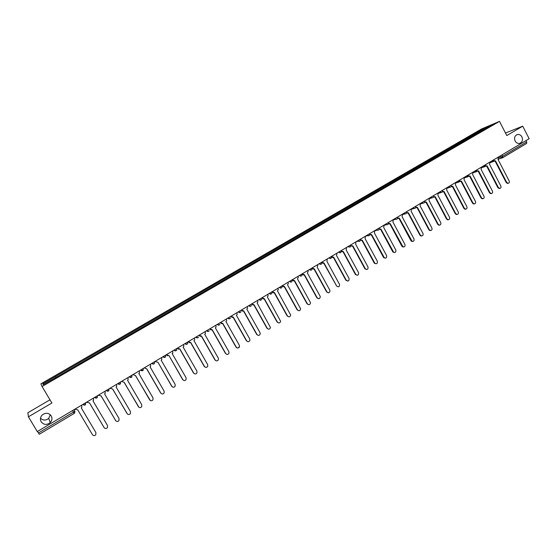 <?xml version="1.0" encoding="UTF-8"?>
<svg xmlns="http://www.w3.org/2000/svg" width="557" height="557" viewBox="0 0 557 557"><rect width="100%" height="100%" fill="white"/><g stroke="black" fill="none" stroke-linecap="round" stroke-linejoin="round"><path stroke-width="0.84" d="M50.325 414.763L48.71 418.342C45.827 420.66 43.091 420.619 40.501 418.237M51.209 415.87C52.428 418.251 52.107 420.5 50.248 422.61C46.816 425.228 43.787 424.963 41.169 421.823C39.923 419.358 40.292 417.068 42.269 414.937C45.702 412.472 48.682 412.779 51.209 415.87M521.937 136.931C523.107 140.246 522.257 142.411 519.403 143.428C517.585 143.602 516.158 142.787 515.114 140.977C513.951 137.732 514.752 135.574 517.509 134.495C519.375 134.251 520.851 135.066 521.937 136.931M49.977 399.794L27.85 412.765L28.421 416.803L37.27 431.564L529.15 138.728L522.717 126.188L505.478 133.005M499.476 121.37L481.464 129.015L40.891 383.85L42.067 386.509L499.476 121.37L506.793 135.553L522.717 126.188M28.421 416.803L51.885 403.003L42.067 386.509M72.549 410.558L74.227 413.405L39.289 434.258L38.454 432.977L73.468 412.103L74.889 411.038L74.067 409.66M37.521 431.41L38.454 432.977M526.01 140.601L526.692 141.931L526.637 143.421L502.699 157.694M478.115 132.928L477.279 132.336L486.233 127.156L492.27 124.594L483.225 129.969M44.107 384.184L42.792 383.829L43.209 384.706L56.215 377.333L483.225 129.83M42.792 383.829L55.512 376.462L56.013 377.291M477.279 132.336L55.512 376.462M476.945 133.61L476.458 132.684M486.233 127.156L486.393 127.999M494.163 160.806L495.507 160.834L506.731 182.459L508.04 183.33C509.223 183.079 509.606 182.292 509.175 180.969L497.979 159.365L498.306 157.088M508.144 183.33L507.552 183.476L506.236 182.599L495.041 161.022M494.498 161.196L493.982 161.126M485.725 165.812L487.097 165.854L498.383 187.542L499.671 188.412C500.882 188.182 501.279 187.389 500.847 186.038L489.582 164.371L489.916 162.087M499.803 188.412L499.183 188.551L497.895 187.681L486.637 166.042M486.066 166.216L485.551 166.139M477.217 170.853L478.616 170.908L489.972 192.666L491.232 193.537C492.479 193.321 492.889 192.527 492.458 191.148L481.123 169.412L481.464 167.121M491.399 193.537L490.752 193.669L489.492 192.799L478.171 171.096M478.073 171.11L477.057 171.18M468.639 175.928L470.073 175.998L481.499 197.826L482.724 198.696C484.005 198.501 484.43 197.707 483.998 196.301L472.601 174.494L472.942 172.19M482.933 198.696L482.251 198.821L481.025 197.951L469.635 176.186M469.537 176.2L468.493 176.263M459.998 181.046L461.468 181.129L472.956 203.02L474.146 203.89C475.469 203.73 475.915 202.929 475.483 201.488L464.016 179.612L464.364 177.3M474.404 203.897L473.687 204.015L472.496 203.145L461.043 181.317M460.924 181.338L459.859 181.387M451.295 186.198L452.799 186.303L464.357 208.262L465.506 209.126C466.87 208.993 467.33 208.193 466.898 206.71L455.361 184.771L455.71 182.452M465.805 209.133L465.046 209.244L463.897 208.381L452.375 186.484M452.249 186.511L451.163 186.539M442.516 191.392L444.061 191.511L455.689 213.54L456.789 214.396C458.195 214.306 458.683 213.498 458.251 211.98L446.644 189.972L446.999 187.639M457.144 214.417L456.336 214.508L455.236 213.658L443.651 191.699M443.504 191.719L442.397 191.74M433.673 196.614L435.254 196.76L446.951 218.859L447.995 219.702C449.457 219.66 449.965 218.852 449.534 217.286L437.858 195.208L438.22 192.861M448.413 219.737L447.556 219.813L446.512 218.971L434.85 196.941M434.697 196.976L433.569 196.976M424.761 201.885L426.384 202.052L438.15 224.22L439.132 225.049C440.643 225.056 441.179 224.248 440.747 222.633L429.008 200.485L429.37 198.132M439.619 225.098L438.7 225.153L437.718 224.325L425.987 202.233M425.813 202.268L424.664 202.247M415.773 207.19L417.437 207.385L429.28 229.623L430.192 230.424C431.759 230.494 432.323 229.693 431.898 228.029L420.082 205.812L420.451 203.444M430.749 230.501L429.767 230.528L428.855 229.721L417.054 207.566M416.866 207.601L415.689 207.559M406.721 212.53L408.427 212.76L420.34 235.068L421.183 235.841C422.798 235.987 423.397 235.186 422.979 233.46L411.094 211.173L411.463 208.791M421.816 235.945L420.765 235.938L419.922 235.158L408.051 212.934M407.849 212.976L406.645 212.913M397.587 217.905L399.348 218.17L412.083 241.292C413.767 241.515 414.401 240.728 413.99 238.932L402.029 216.576L402.593 214.529L405.976 213.7M412.807 241.432L411.679 241.376L410.92 240.645L398.979 218.351M398.756 218.393L397.531 218.309M402.405 214.18L402.593 214.529M388.382 223.322L390.192 223.629L402.913 246.772C404.654 247.099 405.329 246.326 404.932 244.446L392.901 222.02L393.277 219.618M403.728 246.96L402.509 246.855L401.848 246.166L389.837 223.803M389.594 223.851L388.34 223.74M379.101 228.774L380.967 229.129L393.66 252.279C395.463 252.725 396.18 251.966 395.804 250.009L383.696 227.507L384.079 225.098M394.579 252.537L392.706 251.736L380.619 229.303M380.361 229.359L379.073 229.219M369.744 234.246L371.672 234.678L384.337 257.821C386.196 258.399 386.948 257.668 386.6 255.607L374.422 233.035L374.805 230.612M385.36 258.156L383.488 257.341L371.331 234.845M371.053 234.901L369.737 234.734M360.295 239.74L362.301 240.262L374.931 263.384C376.845 264.122 377.646 263.412 377.326 261.261L365.072 238.612L365.462 236.175M376.059 263.816L374.2 263.001L361.973 240.429M361.667 240.492L360.678 240.192M350.729 245.184L351.091 245.714L352.853 245.895L365.448 268.975C367.411 269.887 368.254 269.212 367.982 266.949L355.645 244.231L356.041 241.787M366.687 269.525L364.842 268.697L352.532 246.055M352.212 246.131L350.833 245.888M341.211 251.054L343.328 251.576L355.895 274.594C357.893 275.694 358.778 275.061 358.562 272.686L346.148 249.898L346.545 247.44M357.239 275.276L355.408 274.448L343.021 251.729M342.673 251.813L341.26 251.52M331.485 256.415L333.734 257.299L346.28 280.248C348.292 281.55 349.218 280.958 349.058 278.472L336.567 255.607L336.978 253.136M347.714 281.076L345.932 280.296L333.434 257.452M333.065 257.536L331.61 257.195M321.786 262.18L324.056 263.064L336.651 286.033C338.635 287.419 339.589 286.855 339.512 284.355L326.917 261.358L327.328 258.88M336.651 286.033L323.77 263.217M323.373 263.308L321.876 262.911M312.017 267.994L314.301 268.885L326.973 291.924C328.853 293.316 329.841 292.808 329.939 290.392L317.184 267.165L317.894 265.243L317.601 264.672M328.428 292.808L326.639 291.959L314.023 269.031M313.598 269.128L312.059 268.655M302.166 273.863L304.463 274.747L317.225 297.863C319.001 299.255 320.017 298.803 320.268 296.491L307.373 273.014L308.153 271.28L307.798 270.507M318.667 298.754L316.898 297.891L304.206 274.886M303.746 274.998L302.152 274.427C301.859 276.258 300.968 276.599 299.478 275.457M292.237 279.774L294.556 280.658L307.394 303.85C309.079 305.236 310.11 304.832 310.5 302.625L297.487 278.911L298.301 277.351L297.911 276.39M308.822 304.742L307.074 303.871L294.298 280.798M293.811 280.916L292.16 280.227M282.225 285.734L284.557 286.618L297.48 309.887C299.081 311.266 300.132 310.903 300.634 308.808L287.516 284.857L288.345 283.45L287.948 282.329M298.893 310.771L297.173 309.901L284.314 286.751M283.792 286.876L282.42 286.089M272.129 291.743L274.483 292.627L287.489 315.972C289.006 317.337 290.072 317.024 290.677 315.032L277.463 290.851L278.298 289.591L277.901 288.31M288.881 316.856L287.189 315.979L274.246 292.752M273.689 292.891L271.9 291.875L269.511 293.302M261.95 297.8L264.317 298.684L277.414 322.106C278.862 323.457 279.934 323.185 280.624 321.292L267.325 296.895L268.147 295.76L267.771 294.34M278.779 322.997L277.121 322.113L264.102 298.81M263.496 298.949L261.734 297.932M251.687 303.913L254.076 304.79L267.256 328.289C268.641 329.626 269.713 329.396 270.479 327.593L257.104 302.987L257.912 301.957L257.55 300.418M268.592 329.18L266.977 328.289L253.867 304.909M253.219 305.062L251.479 304.031M241.341 310.075L243.743 310.952L257.007 334.527C258.344 335.85 259.423 335.648 260.244 333.928L260.035 332.682L246.8 309.128L247.587 308.195L247.252 306.552M258.323 335.411L256.742 334.52L243.548 311.064M242.852 311.224L241.146 310.186M230.904 316.285L233.327 317.163L246.681 340.821C247.969 342.123 249.049 341.949 249.926 340.306L249.738 338.962L236.412 315.325L237.178 314.468L236.864 312.735M247.956 341.699L246.424 340.8L233.139 317.274M232.394 317.441L230.716 316.397M220.384 322.552L222.821 323.429L236.265 347.164C237.512 348.452 238.591 348.306 239.51 346.733L239.343 345.284L225.933 321.577L226.671 320.783L226.393 318.966M239.259 346.712C238.347 348.278 237.261 348.424 236.022 347.136L222.647 323.526M221.839 323.701L220.21 322.656M209.766 328.867L212.231 329.744L225.766 353.556C226.971 354.83 228.057 354.712 229.011 353.201L228.871 351.669L215.364 327.878L216.081 327.14L215.831 325.253M226.943 354.419L225.529 353.528L212.064 329.841M211.194 330.023L209.606 328.964M199.065 335.237L201.55 336.115L215.169 360.01C216.346 361.263 217.432 361.166 218.414 359.711L218.302 358.102L204.704 334.228L205.408 333.546L205.185 331.596M216.297 360.859L214.946 359.968L201.397 336.205M200.45 336.386L198.919 335.328M188.273 341.664L190.773 342.534L204.489 366.513C205.637 367.759 206.724 367.676 207.733 366.269L207.65 364.591L193.961 340.633L194.637 340L194.442 337.995M205.554 367.348L204.28 366.464L190.633 342.618M189.61 342.806L188.134 341.747M177.391 348.146L179.911 349.016L193.718 373.072C194.846 374.304 195.925 374.241 196.962 372.884L196.906 371.129L183.121 347.102L183.782 346.496L183.608 344.442M194.713 373.879L193.516 373.023L179.779 349.093M178.665 349.274L177.265 348.222M183.768 380.466L182.661 379.63L168.952 355.547L182.856 379.686C183.956 380.911 185.042 380.863 186.101 379.54L186.066 377.73L172.19 353.618L172.83 353.047L172.684 350.945M167.615 355.798L166.299 354.746M166.411 354.677L168.848 355.61M172.719 387.101L171.716 386.293L157.896 362.141L171.897 386.363C172.983 387.575 174.062 387.54 175.142 386.252L175.135 384.386L161.168 360.191L161.788 359.648L161.669 357.503M155.34 361.27L155.549 361.646L155.236 361.333M155.549 361.646L157.791 362.203M144.166 367.919L146.749 368.79L160.841 393.089C161.913 394.293 162.999 394.272 164.092 393.019L164.113 391.105L150.049 366.819L150.655 366.304L150.55 364.118M161.565 393.785L160.674 393.012L146.658 368.845M132.9 374.631L135.504 375.495L149.694 399.877C150.752 401.075 151.838 401.061 152.945 399.835L152.994 397.872L138.832 373.51L139.417 373.016L139.341 370.795M150.313 400.511L135.428 375.536M121.537 381.392L124.162 382.255L138.449 406.728C139.494 407.919 140.58 407.912 141.708 406.714L141.777 404.702L127.511 380.257L128.089 379.783L128.033 377.528M138.951 407.285L124.093 382.297M110.07 388.222L112.716 389.078L127.107 413.635C128.145 414.819 129.231 414.819 130.373 413.642L130.463 411.595L116.1 387.059L116.664 386.607L116.622 384.316M127.49 414.095L112.66 389.113M110.293 388.598L110.021 388.25M98.505 395.108L101.172 395.964L115.661 420.605C116.692 421.781 117.778 421.788 118.933 420.632L119.052 418.544L104.584 393.924L105.141 393.493L105.12 391.167M115.926 420.953L101.13 395.985M98.728 395.484L98.471 395.129M87.059 402.433L89.524 402.906L104.117 427.637C105.141 428.806 106.234 428.82 107.397 427.685L107.536 425.555L92.97 400.852L93.513 400.434L93.506 398.081M104.27 427.846L89.503 402.92M75.07 409.061L77.778 409.917L92.476 434.725C93.485 435.887 94.586 435.915 95.762 434.794L95.922 432.629L81.252 407.842L81.782 407.432L81.795 405.057M92.511 434.787L77.764 409.917M75.292 409.437L75.056 409.068M83.007 404.333L85.764 402.69M94.76 397.336L97.489 395.714M106.401 390.408L109.109 388.793M117.945 383.536L120.625 381.935M129.384 376.72L132.044 375.139M140.726 369.973L143.365 368.4M151.97 363.275L154.588 361.723M163.117 356.64L165.708 355.094M174.167 350.061L176.736 348.529M185.126 343.537L187.674 342.019M195.987 337.076L198.515 335.572M206.758 330.663L209.265 329.166M217.439 324.299L219.918 322.823M228.029 317.998L230.487 316.529M238.528 311.746L240.972 310.291M248.965 305.535L251.36 304.108M259.27 299.401L261.672 297.967M279.663 287.259L282.03 285.852M289.737 281.257L292.084 279.865M299.729 275.311L302.054 273.926M309.636 269.414L311.948 268.035M319.467 263.558L321.758 262.201M329.222 257.752L331.485 256.408M338.893 251.994L341.142 250.657M348.487 246.285L350.715 244.955M358.005 240.617L360.219 239.301M367.446 234.998L369.639 233.689M376.811 229.421L378.99 228.126M386.105 223.886L388.264 222.605M395.324 218.4L397.468 217.126M404.473 212.955L406.603 211.688M413.552 207.552L415.661 206.292M422.554 202.191L424.65 200.938M431.494 196.865L433.569 195.632M440.357 191.587L442.425 190.362M449.158 186.351L451.205 185.133M457.896 181.15L459.922 179.939M466.557 175.991L468.576 174.794M475.163 170.874L477.161 169.683M483.692 165.791L485.683 164.607M492.165 160.75L494.136 159.574M498.64 157.93L502.644 156.266L526.692 141.931M500.2 155.96L500.827 157.165L502.63 157.749L502.644 156.266L501.948 154.923M491.803 160.966L493.509 161.53M483.33 166.007L485.05 166.564M474.801 171.083L476.527 171.647M466.202 176.2L467.95 176.764M457.541 181.359L459.295 181.916M448.817 186.553L449.938 187.277L450.578 187.11M440.016 191.796L441.109 192.513L441.798 192.346M431.153 197.067L432.197 197.784L432.942 197.624M422.22 202.386L423.216 203.096L424.023 202.943M413.217 207.747L414.15 208.443L415.035 208.297M404.145 213.15L405.002 213.825C406.373 213.818 406.895 213.136 406.554 211.764M395.004 218.595L395.776 219.242L396.849 219.138M385.785 224.081L386.467 224.687L387.644 224.624M376.497 229.609L377.068 230.166L378.37 230.152M367.133 235.179L369.019 235.722M357.698 240.798L359.599 241.341M348.188 246.466L350.095 247.002M338.6 252.175L340.522 252.711M331.436 256.478C331.533 258.573 330.698 259.054 328.936 257.926L330.872 258.462M321.737 262.333C321.765 264.394 320.923 264.86 319.196 263.726L321.138 264.262M309.365 269.574L311.335 270.11M299.457 275.471L301.441 276.007M289.473 281.417L291.471 281.946M279.405 287.412L281.417 287.941M269.254 293.455L271.28 293.978M259.019 299.548L261.066 300.07L261.783 299.074C261.129 300.453 260.216 300.599 259.061 299.52M248.694 305.696L250.761 306.211L251.458 305.313C250.754 306.608 249.849 306.726 248.742 305.668M238.292 311.885L240.366 312.407L241.042 311.586C240.304 312.811 239.406 312.902 238.34 311.857M227.792 318.138L229.888 318.653L230.535 317.908C229.769 319.064 228.878 319.133 227.848 318.103M217.209 324.439L219.319 324.954L219.945 324.265C219.159 325.372 218.267 325.42 217.272 324.404M206.536 330.788L208.666 331.304L209.265 330.67C208.457 331.728 207.573 331.756 206.605 330.754M195.772 337.201L197.916 337.709L198.494 337.117C197.672 338.141 196.788 338.155 195.841 337.159M184.917 343.662L187.075 344.17L187.639 343.62L187.709 342.005M173.965 350.179L176.144 350.687L176.687 350.172L176.778 348.508M162.923 356.759L165.123 357.26L165.638 356.772L165.763 355.067M151.782 363.387L153.997 363.888L154.498 363.429L154.644 361.681M140.545 370.078L142.78 370.572L143.434 368.358M129.21 376.824L131.459 377.319L132.127 375.091M117.778 383.634L120.047 384.121L120.716 381.886M106.241 390.499L108.531 390.986L109.207 388.737M94.606 397.426L96.911 397.914L97.593 395.644M82.868 404.417L85.186 404.897L85.882 402.62M74.638 413.064L74.889 411.038M497.979 159.365L502.63 157.749L526.637 143.421M506.731 182.459L506.236 182.599M498.383 187.542L497.895 187.681M489.972 192.666L489.492 192.799M481.499 197.826L481.025 197.951M472.956 203.02L472.496 203.145M464.357 208.262L463.897 208.381M455.689 213.54L455.236 213.658M446.951 218.859L446.512 218.971M438.15 224.22L437.718 224.325M429.28 229.623L428.855 229.721M420.34 235.068L419.922 235.158M411.331 240.554L410.92 240.645M402.251 246.083L401.848 246.166M393.096 251.653L392.706 251.736M383.877 257.271L383.488 257.341M374.583 262.932L374.2 263.001M365.211 268.641L364.842 268.697M355.763 274.392L355.408 274.448M346.245 280.185L345.897 280.234M50.248 422.61L48.71 418.342M490.195 162.665L493.049 161.676L494.122 159.643M481.735 167.685L484.562 166.717L485.662 164.677M473.213 172.747L476.012 171.8L477.14 169.753M464.629 177.836L467.393 176.924L468.548 174.863M455.974 182.968L458.703 182.076L459.894 180.015M447.25 188.141L449.938 187.277C451.1 187.055 451.511 186.365 451.177 185.209M438.463 193.342L441.109 192.513C442.3 192.318 442.731 191.629 442.39 190.438M429.6 198.584L432.197 197.784C433.43 197.631 433.875 196.934 433.534 195.709M420.674 203.862L423.216 203.096C424.483 202.978 424.949 202.288 424.615 201.021M411.672 209.174L414.15 208.443C415.466 208.374 415.961 207.684 415.619 206.368M393.43 219.904L395.776 219.242C397.204 219.312 397.754 218.629 397.426 217.202M384.198 225.313L386.467 224.687C387.951 224.854 388.535 224.186 388.222 222.682M374.882 230.751L377.068 230.166C378.621 230.438 379.247 229.783 378.941 228.203M365.476 236.21L367.585 235.667C369.2 236.077 369.869 235.444 369.59 233.766M356.362 241.599L358.019 241.181C359.697 241.759 360.414 241.16 360.163 239.378M347.338 246.967L348.376 246.716C350.102 247.489 350.861 246.932 350.666 245.031M338.28 252.363L338.663 252.272C340.418 253.261 341.225 252.753 341.086 250.734M309.379 269.567C310.98 270.709 311.85 270.312 311.997 268.37M289.501 281.403C290.886 282.531 291.784 282.246 292.209 280.554M279.433 287.391C280.735 288.505 281.64 288.268 282.162 286.695M269.289 293.435C270.514 294.528 271.419 294.34 272.018 292.864M184.987 343.62C185.913 344.609 186.797 344.609 187.639 343.62M174.042 350.137C174.954 351.119 175.831 351.126 176.687 350.172M162.999 356.71C163.897 357.685 164.775 357.705 165.638 356.772M151.866 363.338C152.75 364.306 153.628 364.334 154.498 363.429M140.629 370.029C141.499 370.99 142.383 371.025 143.267 370.14M129.301 376.776C130.157 377.73 131.041 377.778 131.932 376.908M117.861 383.578C118.718 384.532 119.602 384.588 120.5 383.731M106.331 390.45C107.181 391.397 108.058 391.453 108.97 390.617M94.697 397.378C95.539 398.325 96.424 398.38 97.343 397.559M82.951 404.361C83.794 405.308 84.678 405.371 85.611 404.556M74.227 413.405L39.289 434.258M517.509 134.495L516.45 134.905M508.04 183.33L507.552 183.476M499.671 188.412L499.183 188.551M478.024 171.11L477.565 171.271M491.232 193.537L490.752 193.669M469.454 176.207L468.994 176.36M482.724 198.696L482.251 198.821M460.806 181.345L460.354 181.491M474.146 203.89L473.687 204.015M452.089 186.511L451.643 186.658M465.506 209.126L465.046 209.244M443.302 191.726L442.864 191.866M456.789 214.396L456.336 214.508M434.439 196.976L434.014 197.108M447.995 219.702L447.556 219.813M425.506 202.261L425.082 202.386M439.132 225.049L438.7 225.153M416.49 207.58L416.079 207.705M430.192 230.424L429.767 230.528M407.397 212.941L406.993 213.059M421.183 235.841L420.765 235.938M398.22 218.337L397.823 218.448M412.083 241.292L411.679 241.376M388.96 223.761L388.57 223.865M402.913 246.772L402.509 246.855M379.616 229.212L379.24 229.317M393.66 252.279L393.27 252.356M370.189 234.692L369.82 234.789M384.337 257.821L383.947 257.891M374.931 263.384L374.548 263.454M365.448 268.975L365.079 269.038M355.895 274.594L355.54 274.65M346.28 280.248L345.932 280.296"/></g></svg>
